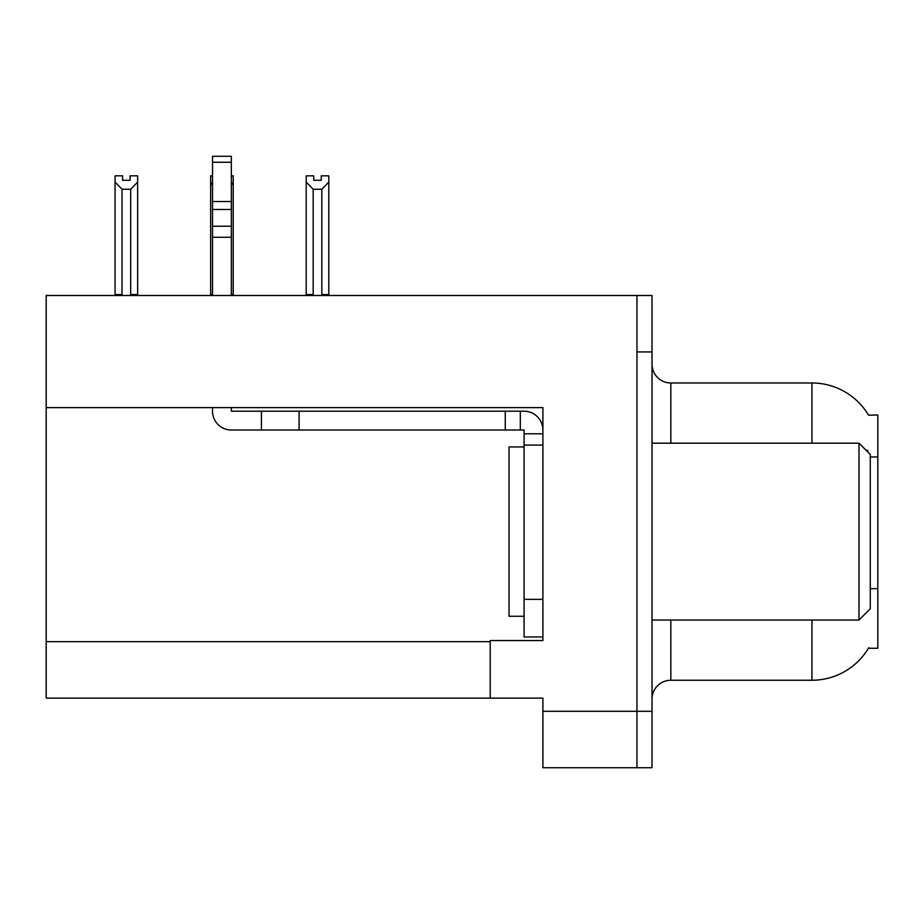 <?xml version="1.0" encoding="UTF-8"?>
<svg xmlns="http://www.w3.org/2000/svg" width="924" height="924" viewBox="0 0 924 924"><rect width="100%" height="100%" fill="white"/><g stroke="black" fill="none" stroke-linecap="round" stroke-linejoin="round"><path stroke-width="1.39" d="M46.2 407.623L542.908 407.623L542.908 599.341L524.081 599.341L524.081 636.971L542.908 636.971L542.908 599.341L542.908 640.551L490.217 640.551L490.217 698.117L46.2 698.117L46.2 295.495L636.971 295.495L636.971 767.74L542.908 767.74L542.908 711.295L636.971 711.295L636.971 767.74L652.021 767.74L652.021 711.295L636.971 711.295L636.971 351.94L652.021 351.94L652.021 711.295M490.217 698.117L542.908 698.117L542.908 711.295M868.56 415.199A65.847 65.847 0 0 0 811.953 382.975A65.847 65.847 0 0 1 868.56 415.199L877.8 414.968L877.8 648.267L868.421 648.267L868.756 647.701A65.847 65.847 0 0 1 811.953 680.249L670.836 680.249A18.815 18.815 0 0 0 652.021 699.064M811.953 443.185L811.953 382.975A65.847 65.847 0 0 1 868.421 414.968A65.847 65.847 0 0 0 811.953 382.975L670.836 382.975A18.815 18.815 0 0 1 652.021 364.16A18.815 18.815 0 0 0 670.836 382.975L670.836 443.185M867.717 451.917L867.821 450.554A65.847 11.434 180 0 0 865.834 450.034M636.971 295.495L652.021 295.495L652.021 351.94M321.263 180.296L313.744 180.296L321.263 180.296L321.263 175.837L328.794 175.837L328.794 182.086L321.829 189.27L313.178 189.27L313.178 294.548L312.254 295.495M322.753 295.495L321.829 294.548L321.829 189.27M321.829 294.548L328.794 294.548L328.794 295.495L328.794 182.086M313.178 189.27L306.214 182.086L306.214 175.837L313.744 175.837L313.744 180.296M313.178 294.548L306.214 294.548L306.214 295.495L306.214 182.086L306.214 294.548M212.52 175.837L210.637 175.837L210.637 295.495M231.335 175.837L233.218 175.837L233.218 294.548L231.335 294.548M233.218 182.086L231.335 185.285M212.52 185.285L210.637 182.086M212.52 294.548L210.637 294.548M233.218 294.548L233.218 295.495M130.111 180.296L122.592 180.296L130.111 180.296L130.111 175.837L137.641 175.837L137.641 182.086L130.677 189.27L122.026 189.27L122.026 294.548L115.061 294.548L115.061 295.495M122.026 189.27L115.061 182.086L115.061 175.837L122.592 175.837L122.592 180.296M122.026 294.548L121.102 295.495M115.061 182.086L115.061 294.548M137.641 182.086L137.641 294.548L130.677 294.548L130.677 189.27M131.601 295.495L130.677 294.548M137.641 294.548L137.641 295.495M524.081 446.95L509.032 446.95L509.032 616.273L524.081 616.273M858.985 620.039L870.269 608.754L870.269 454.469L858.985 443.185L858.985 620.039L652.021 620.039M652.021 443.185L858.985 443.185M212.52 407.623L212.52 411.203A18.815 18.815 0 0 0 231.335 430.018L261.434 430.018L261.434 411.203L524.081 411.203A18.815 18.815 0 0 1 542.896 430.03M542.908 433.783L524.081 433.783L524.081 430.018L520.316 430.018L520.316 411.203M542.908 445.068L524.081 445.068L524.081 433.783M524.081 599.341L524.081 445.068M524.081 636.971L542.908 636.971M261.434 430.018L505.266 430.018L505.266 411.203M520.316 430.018L505.266 430.018M231.335 407.623L231.335 411.203L261.434 411.203M212.52 295.495L212.52 237.26L231.335 237.26L231.335 295.495M231.335 162.266L212.52 162.266L212.52 156.26L231.335 156.26L231.335 237.26M212.52 237.26L212.52 226.218L231.335 226.218M231.335 209.459L212.52 209.459L212.52 162.266M212.52 209.459L212.52 226.218M231.335 201.536L212.52 201.536M46.2 641.683L490.217 641.683M877.8 456.941L870.269 456.941M877.8 588.646L870.269 588.646M670.836 620.039L670.836 680.249M811.953 680.249L811.953 620.039M653.545 443.185A18.815 3.269 0 0 1 652.021 441.903M299.064 430.018L299.064 411.203"/></g></svg>
